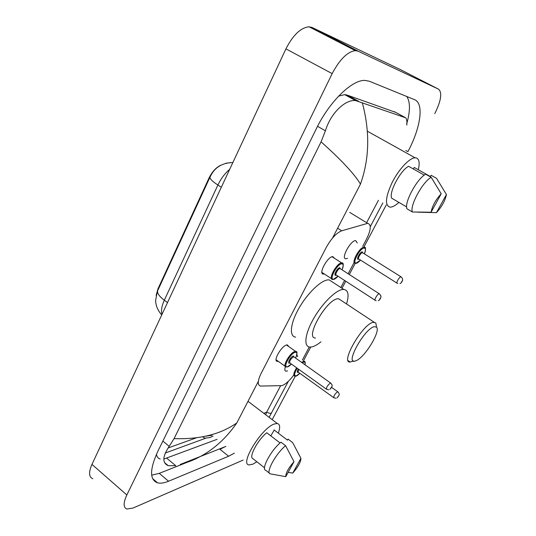 <?xml version="1.0" encoding="UTF-8"?>
<svg xmlns="http://www.w3.org/2000/svg" width="536" height="536" viewBox="0 0 536 536"><rect width="100%" height="100%" fill="white"/><g stroke="black" fill="none" stroke-linecap="round" stroke-linejoin="round"><path stroke-width="0.8" d="M324.28 273.963L323.342 274.097C318.016 274.238 327.61 256.396 332.776 256.603L334.451 258.285M278.218 361.291L277.306 361.378C272.65 361.298 281.514 345.767 286.706 344.97L287.47 344.909L288.71 346.524M347.516 258.339L345.901 258.767C340.507 258.975 350.591 240.182 355.69 240.61L357.264 242.969M287.537 370.905L285.983 371.234C284.676 370.952 284.489 369.425 285.413 366.664M362.698 246.352L366.383 239.404C371.046 229.864 371.488 224.51 367.696 223.331L341.727 230.795C336.38 232.952 331.188 238.56 326.163 247.605L261.186 373.244C257.548 380.821 257.314 385.096 260.489 386.067L281.983 385.632C285.494 384.325 289.366 380.875 293.607 375.294M220.865 165.215C216.109 167.406 212.142 171.701 208.98 178.099L157.959 288.857L156.144 295.349M302.358 360.038L309.285 346.986M340.849 287.517L344.594 280.455M348.145 273.762L354.108 262.526M296.911 354.557L297.634 356.688M211.955 435.286L205.817 436.163M243.136 460.082L133.049 508.041L126.925 509.006C123.24 507.572 123.206 502.895 126.838 494.976L332.166 73.626C339.663 59.469 347.375 51.804 355.294 50.625L358.095 51.181L438.602 89.197C442.374 92.681 441.101 100.822 434.783 113.632M92.768 478.742C88.815 477.027 88.547 472.243 91.964 464.39L285.923 48.863C293.038 34.987 300.763 27.631 309.091 26.8L312.093 27.49L400.117 69.446L438.602 89.197M386.262 204.953L363.877 247.089M355.268 263.283L349.305 274.506M345.747 281.206L341.995 288.268M310.746 347.073L303.45 360.815M295.269 376.205L272.188 419.655M405.846 150.522L407.896 151.661C420.485 128.318 424.391 103.348 414.549 99.669L369.317 81.224L364.869 80.413C351.837 79.804 329.251 101.853 316.294 128.808L157.865 451.258C149.611 469.368 149.511 479.901 157.571 482.842C160.519 483.586 164.184 483.043 168.565 481.228L228.631 456.23L234.4 453.134M205.563 438.281L165.215 453.041M406.677 123.937C410.315 111.193 410.362 102.054 406.817 96.52M228.631 456.23L219.968 449.302L225.1 446.716M151.688 475.164L159.266 473.362L195.988 458.809M395.595 112.339L347.06 95.046L344.668 94.631L338.598 96.138M163.822 459.064L217.06 439.346M156.405 454.381C156.874 456.886 158.154 458.427 160.237 458.997M166.776 458.233L175.788 465.73L168.217 465.677C162.08 462.943 162.415 456.498 169.229 446.341L174.066 438.615L321.084 141.832L325.412 130.804C330.826 112.647 345.767 99.18 355.643 100.594L405.665 117.793C406.737 118.925 407.119 121.357 406.811 125.076M174.066 438.615C199.868 439.5 220.785 434.267 236.825 422.911C221.85 444.512 202.997 458.354 180.264 464.444L225.917 446.394M362.303 102.691C370.075 131.749 369.458 158.884 360.46 184.096C354.544 174.133 341.419 160.043 321.084 141.832M265.675 414.717L266.627 412.238C269.347 413.296 270.968 413.611 271.491 413.176L271.678 412.814M210.032 177.054L157.785 290.418C156.807 292.884 158.991 296.153 164.318 300.214C161.684 306.049 160.914 310.759 161.993 314.357M232.879 162.502C223.003 162.83 215.887 166.736 211.539 174.22L210.072 176.96C209.509 178.548 212.115 181.235 217.897 185.027L164.318 300.214L167.507 302.552M213.02 436.13L209.978 437.537L204.846 438.16L202.601 436.813M256.851 461.764L252.892 464.163L249.227 464.926C239.09 464.766 261.508 428.036 274.305 424.003L277.253 423.487C280.033 424.103 280.395 427.326 278.331 433.168M280.08 442.964L266.774 432.753C257.628 439.935 248.389 457.422 252.972 458.695L264.543 467.834M285.775 476.651C285.701 473.087 288.442 468.096 294.003 461.677L285.775 476.651L270.318 473.871C265.233 473.134 275.772 453.563 285.601 445.711L280.998 442.18C271.136 449.959 260.657 469.509 265.809 470.307L269.461 473.194M294.003 461.677L285.601 445.711M270.801 435.842L274.258 430.06M273.997 429.859L287.504 440.163L288.067 439.118L288.562 439.5M300.924 458.307C300.884 461.911 298.17 466.836 292.777 473.074L300.924 458.307L293.627 444.411M288.067 439.118L292.69 442.629M292.616 442.589L293.386 443.976M292.777 473.074L288.12 472.383M398.931 202.414C395.521 205.496 392.647 207.07 390.302 207.137L389.927 207.124C384.694 205.328 385.438 197.107 392.151 182.461C398.764 169.316 409.531 157.839 415.105 157.805L416.164 157.906C419.206 158.917 419.923 162.864 418.308 169.745M424.271 175.131L408.539 166.261C400.285 170.662 388.888 192.236 391.595 198.112L406.65 206.936M431.078 212.236C432.304 205.891 435.681 199.74 441.215 193.784L431.078 212.236L412.392 211.981C409.464 206.152 422.509 181.939 431.192 177.329L425.651 174.213C416.908 178.763 403.956 202.923 406.978 208.799L412.392 211.981M441.215 193.784L431.192 177.329M413.377 168.987L414.201 167.44L430.395 176.545L431.085 175.265L436.552 178.334L446.428 194.521C445.115 200.833 441.778 206.876 436.425 212.658L446.428 194.521M436.425 212.658L417.578 212.162M374.369 326.672L376.54 327.148C380.895 330.88 365.13 356.949 356.413 360.56L355.455 360.942C344.166 365.338 364.467 328.267 374.369 326.672M353.465 360.949L350.175 362.041C339.931 363.234 362.798 323.67 373.284 322.31L375.796 322.893L376.46 326.679M341.01 300.321L338.631 298.746L337.727 298.793C326.417 299.45 304.435 338.484 315.476 338.022M320.943 341.8C317.627 344.514 314.706 346.196 312.173 346.846L309.841 347.067C303.497 346.685 304.87 333.968 313.48 318.833C322.009 303.691 335.563 290.231 342.672 289.494L343.804 289.447C348.326 290.13 349.238 294.974 346.537 303.972M295.644 337.137C289.105 336.581 290.19 323.784 298.666 308.729C307.061 293.674 320.669 280.442 327.972 279.879L329.138 279.859L332.829 282.271M337.606 228.236L341.727 230.795M263.759 413.263L266.627 412.238L280.536 385.873M378.423 200.31L366.624 222.675M360.46 184.096L332.528 238.051M258.325 381.384L236.825 422.911M358.095 51.181L312.093 27.49M332.166 73.626L285.923 48.863M126.838 494.976L91.964 464.39M159.266 473.362L168.565 481.228M162.857 441.095L169.229 446.341M317.547 126.315L325.412 130.804M347.06 95.046L358.604 101.311M394.329 111.656L404.787 117.284M225.911 163.205L232.899 162.455M229.696 169.322C224.879 173.409 220.946 178.642 217.897 185.027L221.335 187.232M295.865 376.138L294.767 376.131C293.065 375.374 293.681 372.594 296.609 367.783M301.54 362.323L304.086 361.264C305.111 361.204 305.426 362.383 305.038 364.808M304.977 364.768C305.433 362.731 304.971 361.86 303.57 362.162L302.237 362.812M297.225 368.225C294.163 373.438 293.849 375.991 296.281 375.877L299.825 373.291M298.431 372.326L298.096 372.46C296.951 372.553 297.031 371.401 298.331 369.023M336.018 398.261L333.915 397.799C333.539 396.097 334.725 394.101 337.479 391.803L338.035 391.95M338.497 395.99L337.948 396.975L338.497 395.99M298.954 369.465C298.023 371.153 297.875 372.111 298.505 372.339L333.633 397.591M355.562 263.323L355.301 263.283C350.631 263.531 359.602 246.942 364.011 247.237L365.09 247.82M364.4 253.89C365.874 250.245 365.82 248.309 364.225 248.081C359.991 247.833 351.556 263.759 356.259 263.062L360.473 260.067M358.899 259.102L358.242 259.33C355.911 259.645 360.112 251.739 362.222 251.84L362.852 252.918M362.879 252.938L362.437 252.69C360.668 252.597 357.097 259.203 358.959 259.109L396.928 283.075M397.766 283.517L397.27 283.296C395.555 283.51 399.293 276.817 400.915 276.79L401.303 277.012M402 281.125L401.404 282.211L402 281.125M356.366 263.049L355.489 263.283M287.169 366.972L286.07 366.952C281.782 366.946 290.164 352.34 294.954 351.516L295.671 351.448C297.4 351.02 297.386 353.237 295.624 358.108M295.591 358.082C297.413 354.082 297.272 352.172 295.162 352.366C290.15 353.318 282.171 368.54 287.618 366.698L291.376 364.031M289.875 362.986L289.494 363.133C286.794 364.018 290.767 356.46 293.266 355.964L294.11 357.03M294.137 357.05L293.473 356.815C290.472 359.053 289.293 361.11 289.922 362.993L326.317 389.082M328.662 389.806L326.638 389.317C326.176 387.528 327.409 385.438 330.323 383.052L330.92 383.24M330.812 388.446L331.382 387.414L330.812 388.446M333.01 279.444L332.608 279.397C327.704 279.598 336.782 262.828 341.546 262.948L342.812 263.598M342.089 269.863C343.656 266.017 343.549 264 341.76 263.819C337.131 263.752 328.575 280.073 333.687 279.169L337.988 276.174M336.34 275.129L335.697 275.35C333.164 275.765 337.419 267.665 339.737 267.678L340.454 268.817M340.474 268.824L339.951 268.549C338.042 268.529 334.424 275.209 336.38 275.129L375.026 300.187M376.172 300.75L375.408 300.435C373.599 300.636 377.391 293.869 379.14 293.762L379.609 294.003M379.649 299.356L380.258 298.244L379.649 299.356M349.686 212.377L367.696 223.331M168.009 448.009L196.504 437.778M355.294 50.625L309.091 26.8M152.633 478.628L157.571 482.842M164.579 462.635L168.217 465.677M344.668 94.631L355.643 100.594M269.106 417.316L288.381 381.284M370.276 226.668L382.845 202.93M157.296 291.577L155.648 300.234C155.681 305.554 157.711 310.451 161.725 314.927M277.253 423.487L248 401.323M415.105 157.805L367.381 131.22M337.003 397.953L339.154 395.072C339.402 394.034 338.94 392.922 337.754 391.749L331.737 387.448M296.1 376.071C296.515 376.198 297.768 375.274 299.859 373.311M362.738 252.845L400.962 276.79C402.516 278.144 403.005 279.504 402.442 280.864C401.35 282.727 400.526 283.611 399.963 283.517M355.998 263.317C356.735 263.531 358.236 262.452 360.507 260.087M364.433 253.91C365.927 248.845 365.82 246.62 364.112 247.237M291.41 364.051C289.608 365.84 288.281 366.792 287.423 366.905M294.003 356.956L330.598 383.005C333.184 386.168 331.784 385.243 332.092 386.369L329.794 389.491M295.671 351.448L286.559 345.003M285.152 366.289L276.087 359.757M332.045 256.744L341.747 262.942C343.569 262.426 343.697 264.744 342.122 269.889M338.028 276.201C336.092 278.285 334.565 279.363 333.432 279.424M340.333 268.737L379.227 293.755C382.195 297.165 380.533 295.919 380.882 297.453C380.165 299.302 379.294 300.374 378.255 300.656M331.529 278.693L321.895 272.409M376.54 327.148L375.796 322.893M353.934 361.097L352.648 361.378M374.121 322.203L338.631 298.746M343.804 289.447L329.138 279.859M350.175 362.041L348.152 360.634"/></g></svg>
